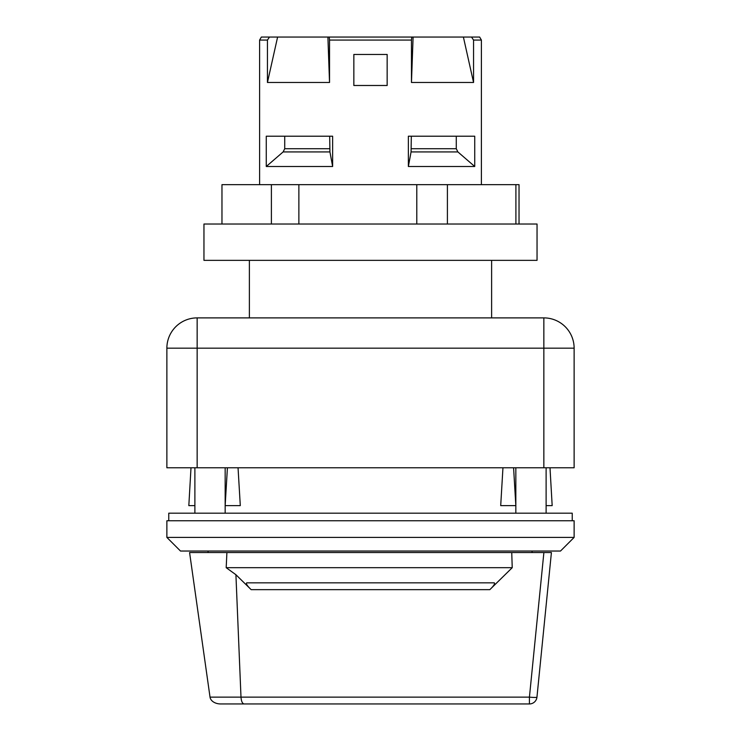 <?xml version="1.0" encoding="UTF-8"?>
<svg xmlns="http://www.w3.org/2000/svg" width="741" height="741" viewBox="0 0 741 741"><rect width="100%" height="100%" fill="white"/><g stroke="black" fill="none" stroke-linecap="round" stroke-linejoin="round"><path stroke-width="1.11" d="M543.848 467.775L543.848 348.168L574.127 348.168A30.279 30.279 0 0 0 543.848 317.889L197.152 317.889L197.152 348.168L543.848 348.168L543.848 317.889A30.279 30.279 0 0 1 574.127 348.168L574.127 467.775L166.873 467.775L166.873 348.168A30.279 30.279 0 0 1 197.152 317.889A30.279 30.279 0 0 0 166.873 348.168L197.152 348.168L197.152 467.775M532.084 551.035L532.084 552.554L189.585 552.554L210.027 697.133A10.707 7.567 -0 0 0 220.679 703.95L244.113 703.95L220.679 703.95M208.064 551.035L208.064 552.554M551.415 552.554L536.956 697.133L551.415 552.554L532.084 552.554M221.967 224.023L221.967 184.657L519.033 184.657L519.033 224.023M271.391 184.657L271.391 224.023M298.873 184.657L298.873 224.023M416.794 184.657L416.794 224.023M447.407 184.657L447.407 224.023M515.903 184.657L515.903 224.023M355.022 224.023L203.96 224.023L203.96 260.36L537.04 260.36L537.04 224.023L355.022 224.023M168.763 520.756L168.763 513.189L572.237 513.189L572.237 520.756M574.127 537.41L574.127 520.756L166.873 520.756L166.873 537.41L574.127 537.41L560.502 551.035L180.498 551.035L166.873 537.41M238.046 467.775L240.297 505.621L225.162 505.621L227.413 467.775M513.587 467.775L515.838 505.621L500.703 505.621L502.954 467.775M549.998 467.775L552.175 505.621L546.117 505.621M194.883 505.621L188.825 505.621L191.002 467.775M546.117 513.189L546.117 467.775M194.883 467.775L194.883 513.189M329.68 136.214L329.93 151.924L332.635 166.493L266.269 166.493L283.127 151.924L284.72 148.719L284.72 136.214M266.269 166.493L266.269 136.214L332.635 136.214L332.635 166.493M456.28 136.214L456.28 148.719L457.873 151.924L474.731 166.493L408.365 166.493L411.07 151.924L411.32 136.214M408.365 166.493L408.365 136.214L474.731 136.214L474.731 166.493M387.154 85.493L353.846 85.493L353.846 54.463L387.154 54.463L387.154 85.493M411.468 82.473L413.098 37.05L463.394 37.05L473.555 82.473L411.468 82.473L411.468 40.079L411.783 37.05L413.098 37.05M267.445 82.473L277.606 37.05L327.902 37.05L329.532 82.473L267.445 82.473L267.445 40.079L269.465 37.05L277.606 37.05M463.394 37.05L471.535 37.05L473.555 40.079L473.555 82.473M327.902 37.05L329.217 37.05L329.532 40.079L329.532 82.473M269.465 37.05L261.351 37.05L259.6 40.079L267.445 40.079M411.783 37.05L329.217 37.05M329.532 40.079L411.468 40.079M473.555 40.079L481.4 40.079L481.4 184.657M481.4 40.079L479.649 37.05L471.535 37.05M489.829 589.651L512.226 567.689L226.19 567.689L235.916 574.72L251.171 589.651L489.829 589.651C493.673 585.983 495.164 583.713 494.293 582.834L246.707 582.834C245.827 583.695 247.318 585.974 251.171 589.651M226.903 552.554L226.19 567.689M512.226 567.689L511.744 552.554M235.916 574.72L240.992 697.133C241.316 701.319 242.353 703.589 244.113 703.95L529.426 703.95A7.567 7.567 0 0 0 536.956 697.133A7.567 0.75 -174.3 0 1 529.426 697.133L529.426 703.95M515.838 467.775L515.838 513.189M225.162 513.189L225.162 467.775M329.68 148.719L284.72 148.719M283.127 151.924L329.93 151.924M456.28 148.719L411.32 148.719M411.07 151.924L457.873 151.924M543.885 552.554L529.426 697.133L210.027 697.133M259.6 40.079L259.6 184.657M249.384 260.36L249.384 317.889M491.616 260.36L491.616 317.889"/></g></svg>
